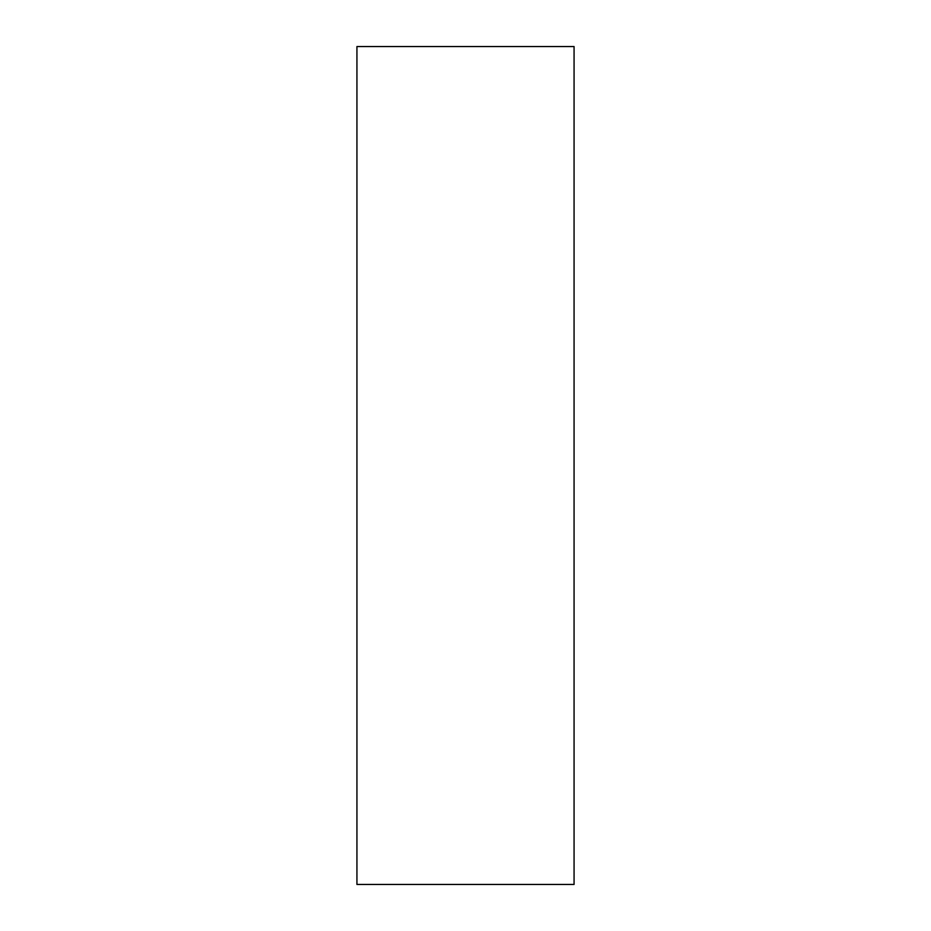 <?xml version="1.0" encoding="UTF-8"?>
<svg xmlns="http://www.w3.org/2000/svg" width="931" height="931" viewBox="0 0 931 931"><rect width="100%" height="100%" fill="white"/><g stroke="black" fill="none" stroke-linecap="round" stroke-linejoin="round"><path stroke-width="1.4" d="M574.066 884.45L356.934 884.45L356.934 46.55L574.066 46.55L574.066 884.45"/></g></svg>
